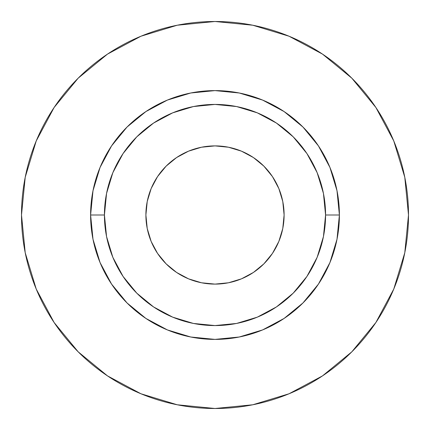 <?xml version="1.0" encoding="UTF-8"?>
<svg xmlns="http://www.w3.org/2000/svg" width="430" height="430" viewBox="0 0 430 430"><rect width="100%" height="100%" fill="white"/><g stroke="black" fill="none" stroke-linecap="round" stroke-linejoin="round"><path stroke-width="0.64" d="M284.106 215A69.106 69.106 0 0 1 215 284.106A69.106 69.106 0 0 1 145.894 215L147.221 201.519L151.156 188.555L157.541 176.606L166.136 166.136L176.606 157.541L188.555 151.156L201.519 147.221L215 145.894L228.48 147.221L241.445 151.156L253.394 157.541L263.864 166.136L272.459 176.606L278.844 188.555L282.779 201.519L284.106 215L282.779 228.48L278.844 241.445L272.459 253.394L263.864 263.864L253.394 272.459L241.445 278.844L228.48 282.779L215 284.106L201.519 282.779L188.555 278.844L176.606 272.459L166.136 263.864L157.541 253.394L151.156 241.445L147.221 228.48L145.894 215A69.106 69.106 0 0 1 215 145.894A69.106 69.106 0 0 1 284.106 215M325.569 215L339.394 215A124.394 124.394 0 0 1 215 339.394A124.394 124.394 0 0 1 90.606 215L104.431 215A110.569 110.569 0 0 1 215 104.431A110.569 110.569 0 0 1 325.569 215A110.569 110.569 0 0 1 215 325.569A110.569 110.569 0 0 1 104.431 215L106.554 236.57L112.843 257.312L123.061 276.431L136.815 293.185L153.569 306.939L172.688 317.157L193.43 323.446L215 325.569L236.57 323.446L257.312 317.157L276.431 306.939L293.185 293.185L306.939 276.431L317.157 257.312L323.446 236.57L325.569 215L323.446 193.43L317.157 172.688L306.939 153.569L293.185 136.815L276.431 123.061L257.312 112.843L236.57 106.554L215 104.431L193.43 106.554L172.688 112.843L153.569 123.061L136.815 136.815L123.061 153.569L112.843 172.688L106.554 193.43L104.431 215L90.606 215L92.998 190.732L100.077 167.399L111.569 145.894L127.044 127.044L145.894 111.569L167.399 100.077L190.732 92.998L215 90.606L239.268 92.998L262.601 100.077L284.106 111.569L302.957 127.044L318.431 145.894L329.923 167.399L337.002 190.732L339.394 215L337.002 239.268L329.923 262.601L318.431 284.106L302.957 302.957L284.106 318.431L262.601 329.923L239.268 337.002L215 339.394L190.732 337.002L167.399 329.923L145.894 318.431L127.044 302.957L111.569 284.106L100.077 262.601L92.998 239.268L90.606 215A124.394 124.394 0 0 1 215 90.606A124.394 124.394 0 0 1 339.394 215L325.569 215M21.5 215A193.5 193.5 0 0 1 215 21.5A193.5 193.5 0 0 1 408.5 215A193.5 193.5 0 0 1 215 408.5A193.5 193.5 0 0 1 21.5 215L25.22 252.749L36.227 289.051L54.11 322.505L78.174 351.826L107.495 375.89L140.949 393.772L177.251 404.781L215 408.5L252.749 404.781L289.051 393.772L322.505 375.89L351.826 351.826L375.89 322.505L393.772 289.051L404.781 252.749L408.5 215L404.781 177.251L393.772 140.949L375.89 107.495L351.826 78.174L322.505 54.11L289.051 36.227L252.749 25.22L215 21.5L177.251 25.22L140.949 36.227L107.495 54.11L78.174 78.174L54.11 107.495L36.227 140.949L25.22 177.251L21.5 215M375.89 107.495L351.826 78.174L322.554 54.148M107.495 54.11L78.174 78.174L54.148 107.446M54.11 322.505L78.174 351.826L107.446 375.852M322.505 375.89L351.826 351.826L375.852 322.554"/></g></svg>
